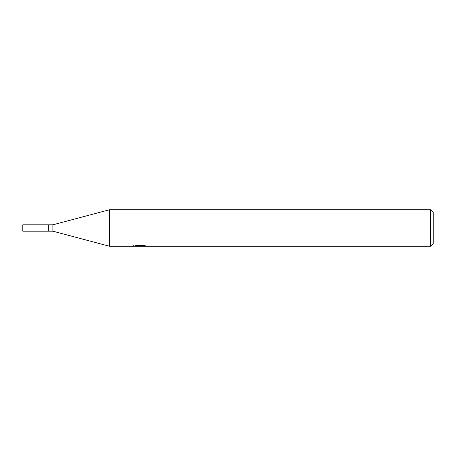 <?xml version="1.0" encoding="UTF-8"?>
<svg xmlns="http://www.w3.org/2000/svg" width="456" height="456" viewBox="0 0 456 456"><rect width="100%" height="100%" fill="white"/><g stroke="black" fill="none" stroke-linecap="round" stroke-linejoin="round"><path stroke-width="0.68" d="M430.464 246.24L109.44 246.24L52.896 231.192L48.336 231.192L48.336 224.808L52.896 224.808L109.44 209.76L430.464 209.76L433.2 212.496L433.2 243.504L430.464 246.24L430.464 209.76M52.896 231.192L52.896 224.808M109.44 246.24L109.44 209.76M140.123 246.092L133.636 246.24L140.568 245.892L134.737 245.892L136.635 245.413L143.834 245.413L145.92 245.949L139.827 246.24L140.123 245.921M138.915 246.24L137.718 246.063M141.702 245.955L139.861 246.24M140.568 245.413L140.568 245.892M133.762 245.288L133.762 246.2M48.336 231.192L22.8 231.192L22.8 224.808L48.336 224.808M141.702 246.229L141.702 245.413"/></g></svg>
